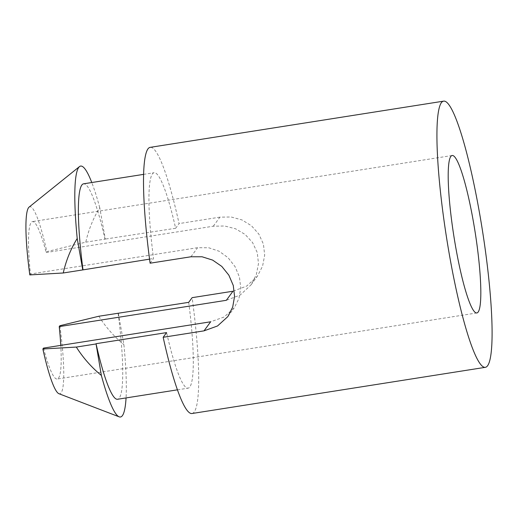 <?xml version="1.0" encoding="UTF-8"?>
<svg xmlns="http://www.w3.org/2000/svg" width="518" height="518" viewBox="0 0 518 518"><rect width="100%" height="100%" fill="white"/><g stroke="black" fill="none" stroke-linecap="round" stroke-linejoin="round"><path stroke-width="0.39" stroke-dasharray="2.59 1.94" d="M192.068 413.506A134.712 18.285 81.1 0 0 192.126 297.662M188.701 302.35A103.982 14.109 -98.9 0 1 188.17 388.144A103.982 14.109 -98.9 0 1 166.595 332.595M150.103 263.202L153.535 258.514A103.982 14.109 81.1 0 1 154.06 172.721A103.982 14.109 81.1 0 1 175.634 228.27L179.066 223.582A134.712 18.285 81.1 0 0 150.162 147.358M85.787 242.159L105.283 239.089L99.741 207.64C93.182 218.356 88.533 229.862 85.787 242.159L46.814 251.644L46.16 252.531A79.688 10.813 81.1 0 0 32.446 221.594A79.688 10.813 81.1 0 0 31.125 222.533A79.688 10.813 81.1 0 0 30.465 274.016L197.591 247.701L208.722 247.759L219.114 251.23L228.101 257.724L235.055 266.64L239.439 277.046L240.753 287.976L238.934 298.543L234.214 307.873L224.126 317.01L210.651 321.782M43.525 348.096A79.688 10.813 81.1 0 0 57.239 379.034A79.688 10.813 81.1 0 0 60.781 345.376M46.16 252.531L213.286 226.217L224.631 225.99L235.522 228.775L245.105 234.421L252.583 242.579L257.252 252.551L258.495 263.591L256.293 274.747L251.003 284.906L240.171 295.059L226.347 300.298M213.286 226.217L219.917 217.146L231.164 216.997L241.984 219.936L251.476 225.77L258.838 234.084L263.429 244.146L264.685 255.16L262.574 266.181L257.388 276.165L246.665 286.098L232.977 291.226M219.917 217.146L179.066 223.582M175.634 228.27L105.283 239.089M118.389 313.422L123.893 344.619A117.256 15.916 81.1 0 1 126.055 397.921M118.136 313.461A103.982 14.109 -98.9 0 1 117.605 399.255M98.847 316.239C105.666 327.033 114.012 336.493 123.893 344.619M59.874 325.725A79.06 10.729 -98.9 0 1 59 393.738M99.741 207.64A117.256 15.916 81.1 0 0 91.777 182.53M105.07 239.381A103.982 14.109 81.1 0 0 83.495 183.832M29.034 207.155A79.06 10.729 -98.9 0 1 46.814 251.644M30.465 274.016L29.811 274.909M149.56 259.142L153.535 258.514M190.961 256.773L197.591 247.701M452.117 155.51L32.446 221.594M476.91 312.95L57.239 379.034M177.473 389.827L188.17 388.144M143.551 174.378L154.06 172.721M227.823 316.615L234.214 307.873M250.997 284.9L257.388 276.165"/><path stroke-width="0.78" d="M188.701 302.35L192.126 297.662L232.977 291.226L226.347 300.298L59.227 326.612L59.874 325.725L98.847 316.239L188.701 302.35M443.557 101.159L150.162 147.358A134.712 18.285 81.1 0 0 147.928 148.938A134.712 18.285 81.1 0 0 150.103 263.202L190.961 256.773L202.091 256.779L212.639 260.101L221.795 266.414L228.852 275.175L233.275 285.483L234.57 296.432L232.686 307.109L227.829 316.615L217.521 325.977L204.021 330.853L163.17 337.283A134.712 18.285 81.1 0 0 192.068 413.506L485.47 367.307A134.712 18.285 81.1 0 0 482.575 231.384A134.712 18.285 81.1 0 0 443.557 101.159A134.712 18.285 81.1 0 0 441.33 102.739A134.712 18.285 81.1 0 0 447.902 246.005A134.712 18.285 81.1 0 0 485.47 367.307M163.17 337.283L166.595 332.595L96.031 343.706L101.366 375.446A117.256 15.916 81.1 0 0 119.205 416.841A117.256 15.916 81.1 0 0 126.055 397.921M450.796 156.449A79.688 10.813 81.1 0 0 454.687 241.194A79.688 10.813 81.1 0 0 476.91 312.95A79.688 10.813 81.1 0 0 475.194 232.55A79.688 10.813 81.1 0 0 452.117 155.51A79.688 10.813 81.1 0 0 450.796 156.449M101.366 375.446C91.485 367.32 83.139 357.86 76.321 347.066L42.871 348.99L43.525 348.096L210.651 321.782L204.021 330.853M60.781 345.376A79.688 10.813 81.1 0 0 59.227 326.612M177.473 389.827L117.605 399.255A103.982 14.109 -98.9 0 1 96.031 343.706M119.205 416.841L58.994 393.732A79.06 10.729 -98.9 0 1 42.871 348.99M91.777 182.53A117.256 15.916 81.1 0 0 79.442 166.628A117.256 15.916 81.1 0 0 77.208 238.468L82.757 269.917L149.56 259.142M143.551 174.378L83.495 183.832A103.982 14.109 81.1 0 0 82.971 269.625M77.214 238.468C70.655 249.184 66.006 260.69 63.261 272.986L29.811 274.909A79.06 10.729 -98.9 0 1 29.034 207.155L79.448 166.628M76.321 347.066L95.817 343.997M63.261 272.986L82.757 269.917"/></g></svg>
